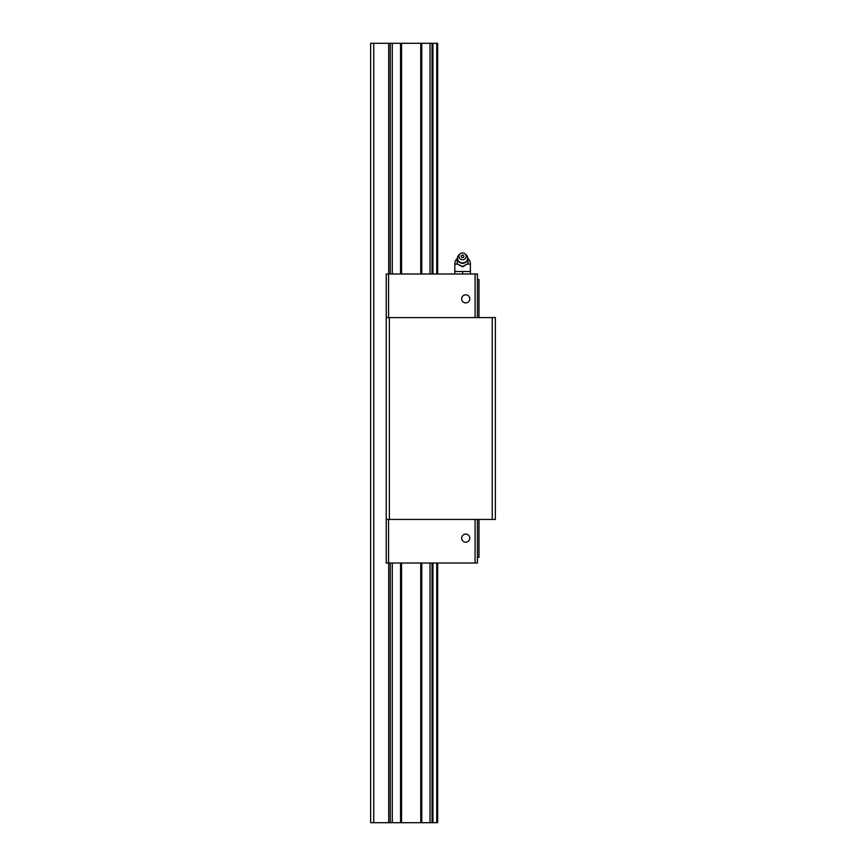 <?xml version="1.0" encoding="UTF-8"?>
<svg xmlns="http://www.w3.org/2000/svg" width="866" height="866" viewBox="0 0 866 866"><rect width="100%" height="100%" fill="white"/><g stroke="black" fill="none" stroke-linecap="round" stroke-linejoin="round"><path stroke-width="1.3" d="M370.648 822.7L370.648 43.3L373.755 43.3L373.755 822.7L370.648 822.7M437.666 563.008L437.666 822.7L388.715 822.7L388.715 563.008M432.047 274.002L432.047 43.3L373.755 43.3M388.715 274.002L388.715 43.3M390.274 822.7L390.274 563.008M390.274 274.002L390.274 43.3M392.298 822.7L392.298 563.008M392.298 274.002L392.298 43.3M388.715 822.7L373.755 822.7M430.023 822.7L430.023 563.008M430.023 274.002L430.023 43.3M432.047 822.7L432.047 563.008M437.666 274.002L437.666 43.3L432.047 43.3M432.924 822.7L432.924 563.008M432.924 274.002L432.924 43.3M421.764 822.7L421.764 563.008M421.764 274.002L421.764 43.3M400.557 822.7L400.557 563.008M400.557 274.002L400.557 43.3M469.783 538.143A4.049 4.049 0 0 0 465.735 534.084A4.049 4.049 0 0 0 461.686 538.143A4.049 4.049 0 0 0 465.735 542.192A4.049 4.049 0 0 0 469.783 538.143M469.783 298.867A4.049 4.049 0 0 0 465.735 294.808A4.049 4.049 0 0 0 461.686 298.867A4.049 4.049 0 0 0 465.735 302.916A4.049 4.049 0 0 0 469.783 298.867M492.234 519.438L492.234 317.573L495.352 317.573L495.352 519.438L386.236 519.438L478.985 519.438L478.985 557.39L477.426 557.39M492.234 317.573L386.236 317.573L386.236 563.008L477.426 563.008L477.426 519.438M388.563 519.438L388.563 563.008M477.426 279.61L478.985 279.61L478.985 317.573M389.354 317.573L389.354 519.438M386.236 317.573L386.236 274.002L388.563 274.002L388.563 317.573M388.563 274.002L475.077 274.002L475.077 317.573M475.077 519.438L475.077 563.008M475.077 274.002L477.426 274.002L477.426 317.573M460.138 253.825L459.142 254.658A5.142 4.752 0 0 0 462.606 262.928A5.142 4.752 0 0 0 466.06 254.658L465.064 253.825A3.659 3.388 0 0 0 459.186 257.548A3.659 3.388 0 0 0 466.016 257.548A3.659 3.388 0 0 0 465.064 253.825M461.286 256.628A1.353 1.245 0 0 0 463.916 256.628A1.353 1.245 0 0 0 462.606 255.08A1.353 1.245 0 0 0 461.286 256.628M468.062 263.567L462.606 266.825L457.151 263.924L462.606 266.468L468.062 263.567L467.694 257.462M470.4 274.002L470.4 264.119L467.802 264.119M457.4 264.119L454.812 264.119L454.812 271.513L470.4 271.513M454.812 274.002L454.812 271.513M462.606 274.002L462.606 271.513M457.508 257.462L457.151 263.567M401.553 822.7L401.553 563.008M401.553 274.002L401.553 43.3M400.806 822.7L400.806 563.008M400.806 274.002L400.806 43.3M421.515 822.7L421.515 563.008M421.515 274.002L421.515 43.3M420.768 822.7L420.768 563.008M420.768 274.002L420.768 43.3M436.745 822.7L436.745 563.008M436.745 274.002L436.745 43.3M457.681 256.78C457.053 260.623 458.688 262.831 462.606 263.416C466.514 262.831 468.149 260.623 467.521 256.78M470.4 264.119A7.794 7.794 0 0 0 468.062 258.555M457.151 258.555A7.794 7.794 0 0 0 454.812 264.119"/></g></svg>
